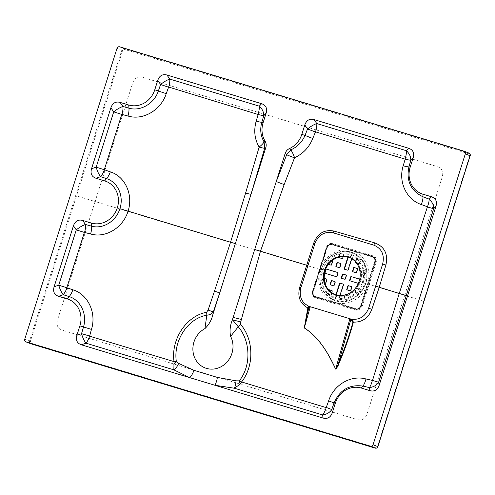 <?xml version="1.0" encoding="UTF-8"?>
<svg xmlns="http://www.w3.org/2000/svg" width="495" height="495" viewBox="0 0 495 495"><rect width="100%" height="100%" fill="white"/><g stroke="black" fill="none" stroke-linecap="round" stroke-linejoin="round"><path stroke-width="0.37" stroke-dasharray="2.48 1.86" d="M374.678 261.744L360.638 306.003C359.686 308.286 358.095 309.214 355.868 308.793L315.235 296.474C313.156 295.595 312.382 293.95 312.914 291.543L326.954 247.277C327.907 245 329.497 244.066 331.724 244.493L372.358 256.806C374.437 257.685 375.21 259.331 374.678 261.744L375.198 261.911C375.785 259.244 374.932 257.425 372.63 256.447L330.635 243.979L326.712 247.215L312.667 291.481L313.583 295.911L315.241 296.944L355.874 309.257C358.337 309.728 360.1 308.701 361.158 306.176L375.451 262.004L361.412 306.269C360.335 308.837 358.535 309.882 356.023 309.406L315.383 297.08L313.7 296.035L312.766 291.524L326.805 247.259L330.784 243.973L332.182 244.122L372.828 256.435C375.173 257.431 376.045 259.287 375.451 262.004L376.181 262.245C376.862 259.163 375.872 257.06 373.218 255.934L332.578 243.596C329.719 243.057 327.678 244.245 326.453 247.172L319.436 269.305L95.096 201.521L132.536 83.488C134.392 78.024 137.864 75.995 142.95 77.406L437.073 166.543C442.078 168.189 443.768 171.784 442.134 177.315L404.693 295.348L369.146 284.371L376.181 262.245M117.018 48.324L121.789 50.187L75.655 195.618L95.096 201.521L57.655 319.547C55.997 325.067 57.686 328.661 62.717 330.332L356.839 419.463C361.95 420.874 365.421 418.844 367.253 413.381L404.693 295.348L423.615 301.096L377.487 446.527L375.674 447.585L31.247 343.202L30.362 341.327L122.63 50.471L124.443 49.407L468.87 153.79L469.749 155.671L423.615 301.096L423.955 301.177M312.914 291.543L319.801 269.404L319.436 269.305L312.413 291.431C311.732 294.525 312.729 296.641 315.395 297.767L356.047 310.068C358.894 310.606 360.923 309.418 362.142 306.504L369.146 284.371L368.466 284.149M326.954 247.277L326.7 247.209C327.183 245.359 328.494 244.283 330.629 243.979L330.79 243.967C328.649 244.289 327.325 245.39 326.824 247.271L326.453 247.172M372.358 256.806L373.218 255.934M339.923 295.527L339.446 297.037A0.446 0.402 111.3 0 1 338.927 297.346L335.827 296.406A0.446 0.402 111.3 0 1 335.573 295.868L335.895 294.865M348.146 256.243A0.446 0.402 111.3 0 1 348.666 255.94L349 256.07A0.446 0.402 -68.7 0 0 348.48 256.373L348.146 256.243L347.911 256.992M348.666 255.94L351.759 256.874A0.446 0.402 111.3 0 1 352.013 257.412L352.347 257.548A0.446 0.402 -68.7 0 0 352.1 257.01L351.759 256.874M351.636 258.607L352.013 257.412M358.442 293.325L355.342 292.384A0.446 0.402 111.3 0 1 355.088 291.846L356.159 288.474A0.446 0.402 111.3 0 1 356.685 288.17L359.778 289.111A0.446 0.402 111.3 0 1 360.032 289.649L358.962 293.021A0.446 0.402 111.3 0 1 358.442 293.325L355.342 292.384M328.439 264.361L327.814 264.175A0.446 0.402 111.3 0 1 327.56 263.637L328.631 260.265A0.446 0.402 111.3 0 1 329.15 259.955L331.867 260.778M360.577 305.984L374.616 261.725A3.985 3.638 -68.7 0 0 372.58 256.961A3.985 3.638 -68.7 0 0 372.339 256.874L331.7 244.561A3.985 3.638 -68.7 0 0 327.016 247.296L312.976 291.561A3.985 3.638 -68.7 0 0 315.006 296.326A3.985 3.638 -68.7 0 0 315.253 296.406L355.886 308.725A3.985 3.638 -68.7 0 0 360.577 305.984L360.911 306.114L374.95 261.855L374.616 261.725M338.741 257.134A0.446 0.402 111.3 0 1 338.753 257.091L339.824 253.718A0.446 0.402 111.3 0 1 340.343 253.415L343.443 254.356A0.446 0.402 111.3 0 1 343.697 254.894L343.202 256.441M355.856 262.74A0.446 0.402 -68.7 0 0 355.985 262.808L359.079 263.742A0.446 0.402 -68.7 0 0 359.599 263.439L359.265 263.309L360.335 259.937L360.669 260.067A0.446 0.402 -68.7 0 0 360.416 259.529L357.322 258.588A0.446 0.402 -68.7 0 0 356.802 258.897L355.769 262.146M359.265 263.309A0.446 0.402 111.3 0 1 358.745 263.612L359.079 263.742M356.369 262.894L358.745 263.612M356.802 258.897L356.468 258.761L355.497 261.83M356.468 258.761A0.446 0.402 111.3 0 1 356.988 258.458L357.322 258.588M360.416 259.529L356.988 258.458M360.082 259.399A0.446 0.402 111.3 0 1 360.335 259.937M324.101 278.326L323.736 278.215A0.446 0.402 -68.7 0 0 323.216 278.518L322.146 281.89A0.446 0.402 -68.7 0 0 322.4 282.428L324.912 283.165M322.059 282.298A0.446 0.402 111.3 0 1 321.812 281.76L322.146 281.89M323.216 278.518L322.876 278.388L321.812 281.76M322.876 278.388A0.446 0.402 111.3 0 1 323.402 278.085L323.736 278.215M324.095 278.295L323.402 278.085M365.861 271.112L362.767 270.177A0.446 0.402 -68.7 0 0 362.247 270.48L361.177 273.853A0.446 0.402 -68.7 0 0 361.43 274.391L364.524 275.331A0.446 0.402 -68.7 0 0 365.044 275.022L366.114 271.65A0.446 0.402 -68.7 0 0 365.861 271.112L362.767 270.177M365.527 270.982A0.446 0.402 111.3 0 1 365.78 271.52L366.114 271.65M365.044 275.022L364.71 274.892L365.78 271.52M364.71 274.892A0.446 0.402 111.3 0 1 364.19 275.195L364.524 275.331M361.43 274.391L364.19 275.195M361.096 274.261A0.446 0.402 111.3 0 1 360.843 273.723L361.177 273.853M362.247 270.48L361.913 270.35L360.843 273.723M361.913 270.35A0.446 0.402 111.3 0 1 362.433 270.047M345.745 294.791L348.585 295.651A0.446 0.402 111.3 0 1 348.833 296.189L347.768 299.562A0.446 0.402 111.3 0 1 347.243 299.865L344.149 298.924A0.446 0.402 111.3 0 1 343.895 298.386L344.966 295.014A0.446 0.402 111.3 0 1 344.972 295.001M328.68 290.051A0.446 0.402 -68.7 0 0 328.661 290.101L328.327 289.971L327.257 293.343L327.591 293.479A0.446 0.402 -68.7 0 0 327.845 294.018L330.938 294.952A0.446 0.402 -68.7 0 0 331.458 294.649L332.529 291.277A0.446 0.402 -68.7 0 0 332.275 290.738L332.071 290.676M331.458 294.649L331.124 294.519L331.681 292.762M331.124 294.519A0.446 0.402 111.3 0 1 330.604 294.822L330.938 294.952M327.845 294.018L330.604 294.822M327.511 293.882A0.446 0.402 111.3 0 1 327.257 293.343M362.656 280.046A0.446 0.402 111.3 0 1 362.903 280.585L363.243 280.714A0.446 0.402 -68.7 0 0 362.99 280.176L359.723 279.155M362.903 280.585L361.839 283.957A0.446 0.402 111.3 0 1 361.313 284.26L361.653 284.39A0.446 0.402 -68.7 0 0 362.173 284.087L361.839 283.957M358.355 283.363L361.313 284.26M343.388 284.606L343.728 284.736L339.78 297.173L339.446 297.037M343.728 284.736A0.446 0.402 -68.7 0 0 343.474 284.198L343.264 284.136M335.573 295.868L335.913 295.998L336.241 294.958M335.913 295.998A0.446 0.402 -68.7 0 0 336.161 296.536L335.827 296.406M338.927 297.346L336.161 296.536M339.261 297.476A0.446 0.402 -68.7 0 0 339.78 297.173M344.662 269.28A0.446 0.402 -68.7 0 0 344.786 269.348L347.886 270.289A0.446 0.402 -68.7 0 0 348.406 269.979L352.347 257.548M349 256.07L352.1 257.01M348.48 256.373L348.257 257.084M356.685 288.17L359.778 289.111M357.019 288.3A0.446 0.402 -68.7 0 0 356.499 288.604L356.159 288.474M355.088 291.846L355.429 291.976L356.499 288.604M355.429 291.976A0.446 0.402 -68.7 0 0 355.682 292.514M358.776 293.455A0.446 0.402 -68.7 0 0 359.296 293.151L358.962 293.021M360.032 289.649L360.366 289.779L359.296 293.151M360.366 289.779A0.446 0.402 -68.7 0 0 360.113 289.241M330.907 265.11L327.814 264.175M331.242 265.24A0.446 0.402 -68.7 0 0 331.761 264.936L331.427 264.806M332.498 261.434L332.832 261.564L331.761 264.936M332.832 261.564A0.446 0.402 -68.7 0 0 332.578 261.026L332.3 260.915M329.15 259.955L331.842 260.803M329.484 260.092A0.446 0.402 -68.7 0 0 328.965 260.395L328.631 260.265M327.56 263.637L327.894 263.767L328.965 260.395M327.894 263.767A0.446 0.402 -68.7 0 0 328.148 264.305M335.072 282.082L335.406 282.212L334.335 285.584L334.001 285.454M335.406 282.212A0.446 0.402 -68.7 0 0 335.152 281.674L334.868 281.562M330.592 284.885A0.446 0.402 -68.7 0 0 330.716 284.953L330.382 284.823M333.482 285.757L330.716 284.953M333.816 285.887A0.446 0.402 -68.7 0 0 334.335 285.584M336.34 266.756A0.446 0.402 -68.7 0 0 336.47 266.824L339.564 267.764A0.446 0.402 -68.7 0 0 340.084 267.461L341.154 264.089A0.446 0.402 -68.7 0 0 340.9 263.55L340.696 263.488M355.868 272.677L352.774 271.736M356.202 272.807A0.446 0.402 -68.7 0 0 356.728 272.504L356.388 272.374M357.458 269.002L357.798 269.132L356.728 272.504M357.798 269.132A0.446 0.402 -68.7 0 0 357.545 268.593L357.26 268.482M372.339 256.874L331.7 244.561M372.673 257.004A3.985 3.638 111.3 0 1 372.914 257.091A3.985 3.638 111.3 0 1 374.95 261.855M360.911 306.114A3.985 3.638 111.3 0 1 356.227 308.855L355.886 308.725M315.253 296.406L356.227 308.855M315.587 296.542A3.985 3.638 111.3 0 1 315.346 296.456A3.985 3.638 111.3 0 1 313.31 291.691L312.976 291.561M327.016 247.296L327.35 247.426L313.31 291.691M327.35 247.426A3.985 3.638 111.3 0 1 332.034 244.691M343.697 254.894L344.031 255.024L342.961 258.396L342.627 258.266M344.031 255.024A0.446 0.402 -68.7 0 0 343.778 254.486L343.443 254.356M340.343 253.415L343.778 254.486M340.678 253.545A0.446 0.402 -68.7 0 0 340.158 253.855L339.824 253.718M339.155 257.023L340.158 253.855M339.217 257.697A0.446 0.402 -68.7 0 0 339.341 257.765L339.007 257.629M342.107 258.569L339.341 257.765M342.441 258.699A0.446 0.402 -68.7 0 0 342.961 258.396M359.599 263.439L360.669 260.067M322.4 282.428L325.493 283.369A0.446 0.402 -68.7 0 0 326.013 283.066L327.084 279.694A0.446 0.402 -68.7 0 0 326.83 279.155L326.626 279.087M347.23 289.928A0.446 0.402 -68.7 0 0 347.36 289.996L350.454 290.936A0.446 0.402 -68.7 0 0 350.974 290.627L352.044 287.255A0.446 0.402 -68.7 0 0 351.79 286.716L351.586 286.654M343.895 298.386L344.229 298.522L345.3 295.15L344.966 295.014M344.229 298.522A0.446 0.402 -68.7 0 0 344.483 299.06L344.149 298.924M347.243 299.865L344.483 299.06M347.583 299.995A0.446 0.402 -68.7 0 0 348.103 299.692L347.768 299.562M348.833 296.189L349.173 296.319L348.103 299.692M349.173 296.319A0.446 0.402 -68.7 0 0 348.919 295.781L348.585 295.651M345.708 294.797L348.919 295.781M345.819 294.841A0.446 0.402 -68.7 0 0 345.3 295.15M328.661 290.101L327.591 293.479M325.147 273.302A0.446 0.402 -68.7 0 0 325.271 273.37L336.687 276.829A0.446 0.402 -68.7 0 0 337.213 276.526L338.277 273.153A0.446 0.402 -68.7 0 0 338.029 272.609L337.819 272.547M346.265 275.542L346.599 275.672L345.529 279.044L345.194 278.914M346.599 275.672A0.446 0.402 -68.7 0 0 346.345 275.133L346.067 275.022M341.785 278.345A0.446 0.402 -68.7 0 0 341.915 278.413L341.581 278.277M344.675 279.217L341.915 278.413M345.009 279.347A0.446 0.402 -68.7 0 0 345.529 279.044M350.107 280.863A0.446 0.402 -68.7 0 0 350.231 280.931L361.653 284.39M363.243 280.714L362.173 284.087M362.99 280.176L359.716 279.186M464.05 151.185L468.821 153.054L124.394 48.671L119.623 46.802M75.655 195.618L29.521 341.049L24.75 339.186M331.724 244.493L332.578 243.596M312.413 291.431L312.784 291.53C312.289 293.368 312.599 294.872 313.7 296.035L313.583 295.917C312.413 294.284 312.104 292.805 312.661 291.475L326.824 247.271L319.801 269.404L319.436 269.305M315.235 296.474L315.395 297.767M355.868 308.793L356.047 310.068M360.638 306.003L362.142 306.504M320.061 269.447A27.132 24.787 -68.7 0 0 348.56 302.624A27.132 24.787 -68.7 0 0 362.761 257.852A27.132 24.787 -68.7 0 0 320.061 269.447M349.031 257.313L349.371 257.45A19.911 18.185 111.3 0 1 349.718 257.579A19.911 18.185 111.3 0 1 359.884 281.401A19.911 18.185 111.3 0 1 335.22 294.667A19.911 18.185 111.3 0 1 334.88 294.531L334.54 294.401M323.012 270.245A22.516 20.567 111.3 0 1 358.448 260.624A22.516 20.567 111.3 0 1 346.661 297.78A22.516 20.567 111.3 0 1 323.012 270.245M360.403 281.575A20.314 18.556 -68.7 0 0 348.777 256.831A20.314 18.556 -68.7 0 0 324.868 270.802A20.314 18.556 -68.7 0 0 336.495 295.54A20.314 18.556 -68.7 0 0 360.403 281.575M321.354 269.781A24.905 22.751 111.3 0 1 360.552 259.132A24.905 22.751 111.3 0 1 347.515 300.236A24.905 22.751 111.3 0 1 321.354 269.781M322.325 270.047A23.432 21.403 -68.7 0 0 346.933 298.695A23.432 21.403 -68.7 0 0 359.197 260.03A23.432 21.403 -68.7 0 0 322.325 270.047M321.113 269.726A25.393 23.203 -68.7 0 0 347.787 300.781A25.393 23.203 -68.7 0 0 361.084 258.866A25.393 23.203 -68.7 0 0 321.113 269.726M321.069 269.726A25.591 23.383 111.3 0 1 361.35 258.786A25.591 23.383 111.3 0 1 347.954 301.022A25.591 23.383 111.3 0 1 321.069 269.726M30.362 341.327L29.521 341.049C29.236 342.367 29.657 343.264 30.789 343.747M124.443 49.407L124.394 48.671C123.181 48.436 122.308 48.943 121.789 50.187L122.63 50.471M468.87 153.79L468.821 153.054M469.749 155.671L470.083 155.764M30.808 343.753L31.247 343.202M377.487 446.527L377.877 446.632M375.235 448.136L375.674 447.585M348.406 269.979L348.072 269.849M344.786 269.348L344.452 269.218M347.552 270.152L347.886 270.289M355.985 262.808L355.651 262.678M340.084 267.461L339.749 267.331M340.82 263.959L341.154 264.089M336.47 266.824L336.136 266.694M339.23 267.634L339.564 267.764M325.271 273.37L324.937 273.234M336.353 276.699L336.687 276.829M337.213 276.526L336.872 276.389M337.943 273.017L338.277 273.153M325.159 283.239L325.493 283.369M326.75 279.564L327.084 279.694M326.013 283.066L325.679 282.936M350.974 290.627L350.639 290.497M351.71 287.125L352.044 287.255M347.36 289.996L347.026 289.866M350.12 290.8L350.454 290.936M350.231 280.931L349.897 280.801M332.195 291.147L332.529 291.277M372.58 256.961L372.914 257.091M315.006 296.326L315.346 296.456M331.966 290.615L332.306 290.744M322.035 282.292L322.369 282.422M326.521 279.031L326.861 279.161M330.357 284.811L330.691 284.941M334.843 281.556L335.177 281.686M343.499 284.204L343.165 284.074M327.48 293.875L327.814 294.005M335.802 296.394L336.136 296.53M344.124 298.918L344.458 299.048M348.61 295.657L348.944 295.793M346.995 289.853L347.329 289.983M351.487 286.599L351.821 286.729M355.317 292.378L355.651 292.508M359.803 289.117L360.137 289.247M325.246 273.358L324.912 273.228M337.72 272.491L338.054 272.621M341.55 278.27L341.884 278.4M346.036 275.01L346.376 275.146M349.872 280.789L350.206 280.925M363.014 280.189L362.68 280.052M327.783 264.163L328.123 264.293M332.275 260.908L332.609 261.038M336.105 266.687L336.439 266.817M340.591 263.427L340.931 263.557M344.427 269.206L344.761 269.336M338.982 257.623L339.316 257.753M343.468 254.362L343.802 254.498M352.124 257.016L351.79 256.886M352.749 271.73L353.084 271.86M357.235 268.469L357.569 268.599M361.065 274.249L361.4 274.379M365.558 270.994L365.892 271.124M355.62 262.666L355.954 262.796M360.106 259.405L360.447 259.541"/><path stroke-width="0.74" d="M104.377 169.903A10.841 4.628 -71.7 0 1 100.64 176.666C98.765 174.302 97.274 171.128 96.172 167.143L113.726 111.851C116.913 109.277 119.976 107.483 122.927 106.468L128.948 108.176C140.469 111.678 154.254 103.585 158.369 90.987L160.59 84.466C163.777 81.892 166.846 80.097 169.797 79.089L259.281 106.165C262.356 108.993 263.847 112.167 263.761 115.688A10.841 0.823 16.6 0 1 258.149 114.493L168.628 87.033L166.24 93.648C161.042 110.15 142.987 120.724 127.97 116.009L121.789 114.401L104.29 169.711L110.305 171.864C125.173 176.362 133.557 194.962 128.019 211.241C123.175 227.712 105.509 238.46 90.604 233.968L84.391 232.427L66.813 287.706L72.845 289.798C87.931 294.185 96.729 312.871 91.457 329.398L89.595 336.179A10.841 4.399 -73.1 0 1 86.019 343.183L81.372 344.792L323.111 418.058L322.548 414.934L234.469 388.247A8.848 1.992 96.7 0 0 236.047 380.822L239.295 380.865C251.602 365.285 250.315 340.857 238.262 326.756L230.608 336.402C229.525 331.019 230.076 325.617 232.273 320.191L285.126 153.574C285.893 151.235 287.347 149.564 289.488 148.556L290.881 149.812C297.371 146.922 302.086 142.127 305.031 135.426L301.826 134.368A22.12 20.208 111.3 0 1 289.488 148.556M258.056 114.308A10.841 4.399 -73.2 0 0 259.281 106.165L261.632 103.703C265.951 105.225 267.442 108.405 266.112 113.231L263.761 115.688L261.793 122.321C259.856 129.442 260.618 135.964 264.089 141.892L265.085 141.162C266.267 143.166 266.496 145.351 265.778 147.714L212.924 314.325C211.631 319.949 208.958 324.714 204.918 328.612A21.681 19.806 -68.7 0 0 194.783 357.984A21.681 19.806 -68.7 0 0 221.964 366.226A21.681 19.806 -68.7 0 0 230.608 336.402M405.077 158.963A10.841 4.387 106.9 0 0 406.364 150.715L408.691 148.271L314.016 119.58L316.788 123.558L406.364 150.715C409.433 153.543 410.93 156.717 410.844 160.231L408.907 166.902C406.11 180.892 410.819 190.866 423.033 196.824L422.848 194.145A22.12 20.208 111.3 0 1 410.188 167.205L413.17 157.8L410.844 160.231A10.841 0.984 -163.8 0 1 405.176 159.149L315.513 131.837L312.784 138.458C309.121 147.392 303.045 153.809 294.562 157.719L284.18 184.542L260.45 251.256L241.368 319.485L240.743 321.917L240.756 324.553C253.576 339.533 254.541 365.397 241.603 381.948L326.205 407.614L328.624 400.888C333.686 384.906 350.782 374.752 365.991 378.972A10.841 3.793 -76.6 0 1 362.99 386.1C349.482 384.213 339.824 389.831 334.02 402.967L335.301 403.27L332.318 412.682C330.623 417.396 327.554 419.191 323.111 418.058M365.991 378.972L372.512 380.438L399.248 293.455L379.232 287.273L371.869 309.27C368.435 318.081 362.278 322.363 353.405 322.121C349.544 336.216 344.724 349.965 338.945 363.38C338.209 365.817 337.101 367.717 335.622 369.072C328.179 353.127 318.966 337.219 304.276 327.95L307.828 307.927C300.057 303.627 297.34 296.765 299.685 287.323L306.727 265.24L254.708 249.468M372.512 380.438L378.625 382.227L379.182 385.296L435.965 206.291L433.676 208.686L406.296 295.49L399.248 293.455L427.457 206.774A10.841 3.762 110.9 0 0 429.208 199.157C432.271 201.991 433.762 205.171 433.676 208.686A10.841 0.359 17.5 0 1 427.538 206.972M427.457 206.774L421.319 204.553C406.383 199.553 398.122 181.783 403.19 165.825L405.176 159.149M308.311 308.014L307.828 307.927L308.911 306.287C301.56 302.662 298.887 296.474 300.898 287.725L307.921 265.592L306.727 265.24L313.7 243.138C317.648 233.337 324.398 229.315 333.958 231.06L374.795 242.897C384.553 246.652 388.253 254.04 385.896 265.048L379.232 287.279L375.643 286.116L368.627 308.249C365.421 316.256 359.871 319.931 351.964 319.269L353.405 322.121L352.972 321.998L350.701 319.949L349.891 318.749L350.404 318.898L309.14 306.393L310.118 307.29L309.078 307.339L308.311 308.014L304.295 327.913C319.009 337.188 328.235 353.127 335.684 369.029C336.885 367.457 337.819 365.508 338.487 363.182C344.291 349.804 349.117 336.074 352.972 321.998M261.632 103.703L166.957 75.011L169.797 79.089A10.841 4.399 -73.2 0 1 168.628 87.033M204.918 328.612L206.823 315.185C209.694 314.95 211.866 313.873 213.339 311.949L219.712 292.922L214.483 291.128L230.546 242.222L119.889 208.673C124.109 196.28 117.847 182.111 106.574 178.627L104.662 180.885L96.024 178.268C91.705 176.746 90.208 173.572 91.544 168.746L96.172 167.143A10.841 0.316 17.6 0 0 104.29 169.711M259.114 147.015A10.841 3.929 -31 0 0 264.089 141.892L264.689 148.271A10.841 0.885 16.4 0 1 259.126 147.145L259.114 147.015C254.579 139.144 253.601 130.519 256.187 121.145L258.149 114.493M89.595 336.179L174.03 361.604C170.738 339.768 186.04 316.033 206.613 312.265L208.092 310.074L214.483 291.128M84.391 232.427A10.841 0.316 17.6 0 1 76.273 229.866L73.446 225.8L54.104 286.778L58.75 285.163L76.273 229.866C79.454 227.285 82.523 225.491 85.474 224.483L91.501 226.141C102.842 229.476 116.201 221.209 119.889 208.673M121.789 114.401A10.841 0.316 -162.4 0 1 113.726 111.851L110.886 107.774L91.544 168.746M373.051 444.745L465.319 153.883A2.215 2.023 -68.7 0 0 464.05 151.185L119.623 46.802A2.215 2.023 -68.7 0 0 117.018 48.324L24.75 339.186A2.215 2.023 -68.7 0 0 26.018 341.878L370.446 446.267A2.215 2.023 -68.7 0 0 373.051 444.745L377.821 446.608L470.089 155.746L465.319 153.883M315.321 131.936A10.841 0.582 21.3 0 1 307.574 128.929L304.809 124.957L301.826 134.368M304.809 124.957C306.504 120.242 309.573 118.447 314.016 119.58M408.691 148.271C413.009 149.793 414.507 152.974 413.17 157.8M421.319 204.553A10.841 3.83 110.5 0 0 423.033 196.824L429.208 199.157L431.485 196.769L422.848 194.145M431.485 196.769C435.804 198.291 437.302 201.465 435.965 206.291M379.182 385.296C377.487 390.011 374.418 391.805 369.975 390.673L361.338 388.055A22.12 20.208 -68.7 0 0 335.301 403.27M81.372 344.792C77.053 343.27 75.562 340.096 76.898 335.27L81.539 333.661L83.482 327.046C87.398 314.344 80.685 300.057 69.176 296.604L67.215 298.918A22.12 20.208 111.3 0 1 79.881 325.858L76.898 335.27M66.893 287.898A10.841 4.56 -72.2 0 1 63.224 294.692L58.577 296.301L67.215 298.918M58.577 296.301C54.258 294.779 52.767 291.604 54.104 286.778M73.446 225.8C75.135 221.086 78.204 219.291 82.646 220.424L91.29 223.041A22.12 20.208 -68.7 0 0 117.321 207.832A22.12 20.208 -68.7 0 0 104.662 180.885M110.886 107.774C112.582 103.053 115.644 101.258 120.093 102.391L128.731 105.008A22.12 20.208 -68.7 0 0 154.768 89.799L157.75 80.388C159.446 75.673 162.515 73.879 166.957 75.011M265.085 141.162A22.12 20.208 111.3 0 1 263.123 122.636L266.112 113.231M359.197 281.135A19.911 18.185 -68.7 0 0 349.031 257.313A19.911 18.185 -68.7 0 0 324.844 269.237A19.911 18.185 -68.7 0 0 334.54 294.401A19.911 18.185 -68.7 0 0 359.197 281.135M307.921 265.592L314.944 243.46C318.576 234.748 324.652 231.196 333.166 232.811L373.805 245.13C381.75 248.484 384.702 254.77 382.666 263.983L375.643 286.116M351.394 320.432A2.215 0.316 -60.5 0 0 351.964 319.269L350.404 318.898M206.613 312.265A10.841 4.09 -101.7 0 1 206.823 315.185C187.333 318.545 172.99 341.358 176.393 361.808L178.633 363.392L193.885 370.291L217.361 377.407L236.047 380.822M351.339 319.145L350.701 319.949L338.487 363.182L338.945 363.38M335.622 369.072A2.215 0.594 151.9 0 0 335.684 369.029L349.891 318.749M304.276 327.95A2.215 0.866 117.6 0 0 304.295 327.913L310.118 307.29M306.164 315.853L306.646 315.959L309.078 307.339A2.215 1.275 -106.6 0 0 308.837 306.356M294.469 157.812A10.841 0.594 21.4 0 1 286.654 154.762L290.881 149.812A10.841 2.976 66.3 0 1 294.562 157.719M312.784 138.458A10.841 0.594 21.5 0 1 305.031 135.426L307.574 128.929C310.767 126.361 313.836 124.567 316.788 123.558A10.841 4.399 106.8 0 1 315.513 131.837M72.845 289.798A10.841 4.548 -72.2 0 1 69.176 296.604L63.224 294.692C61.349 292.322 59.858 289.148 58.75 285.163A10.841 0.316 17.6 0 0 66.813 287.706M193.885 370.291A8.848 4.35 112.9 0 1 189.616 377.598L173.856 369.845L86.019 343.183C84.144 340.82 82.646 337.646 81.539 333.661L89.502 335.987M326.391 407.509A10.841 0.353 -161 0 1 331.755 409.563C329.763 412.601 326.694 414.389 322.548 414.934A10.841 4.387 -73.2 0 0 326.205 407.614M406.296 295.49L378.625 382.227C376.639 385.271 373.57 387.065 369.425 387.616L362.99 386.1L361.338 388.055M240.756 324.553A10.841 3.824 140.4 0 1 238.262 326.756L232.539 319.838L233.157 317.394L241.368 319.485M285.126 153.574L286.654 154.762L276.26 181.535A10.841 0.557 -159.1 0 0 284.18 184.542M240.743 321.917L232.539 319.838L232.273 320.191M240.131 384.182A8.848 1.999 73 0 0 239.295 380.865L241.603 381.948L240.131 384.182L234.469 388.247L214.867 385.252A8.848 2.766 101.3 0 0 217.361 377.407M328.624 400.888A10.841 0.377 -161 0 1 334.02 402.967L331.755 409.563L332.318 412.682M403.19 165.825A10.841 1.002 -163.8 0 0 408.907 166.902L410.188 167.205M372.333 380.556A10.841 3.719 -76.9 0 1 369.425 387.616L369.975 390.673M120.093 102.391L122.927 106.468A10.841 4.554 -74.2 0 1 121.968 114.289M157.75 80.388L160.59 84.466A10.841 0.408 -161.1 0 0 168.442 87.139M84.577 232.316A10.841 4.61 105.4 0 0 85.474 224.483L82.646 220.424M263.123 122.636L261.793 122.321A10.841 0.835 16.5 0 1 256.187 121.145M265.778 147.714L264.689 148.271L251.002 194.281A10.841 0.718 16.8 0 1 245.594 193.062L259.126 147.145M178.633 363.392A8.848 4.962 118.9 0 1 173.856 369.845L174.03 361.604L176.393 361.808A8.848 4.071 142.6 0 1 173.825 364.283M212.924 314.325L213.339 311.949L208.092 310.074M343.19 284.087L340.374 283.258A0.446 0.402 -68.7 0 0 339.855 283.561L339.521 283.431A0.446 0.402 111.3 0 1 340.04 283.128M343.134 284.068A0.446 0.402 111.3 0 1 343.388 284.606L339.923 295.527M335.895 294.865L339.521 283.431M347.911 256.992L344.198 268.68L344.532 268.81A0.446 0.402 -68.7 0 0 344.662 269.28M344.198 268.68A0.446 0.402 111.3 0 0 344.452 269.218L347.552 270.152A0.446 0.402 111.3 0 0 348.072 269.849L351.636 258.607M331.867 260.778L332.244 260.896A0.446 0.402 111.3 0 1 332.498 261.434L331.427 264.806A0.446 0.402 111.3 0 1 330.907 265.11L328.439 264.361M330.128 284.285L331.198 280.913A0.446 0.402 111.3 0 1 331.718 280.603L334.818 281.544A0.446 0.402 111.3 0 1 335.072 282.082L334.001 285.454A0.446 0.402 111.3 0 1 333.482 285.757L330.382 284.823A0.446 0.402 111.3 0 1 330.128 284.285L330.462 284.415L331.532 281.042L331.198 280.913M337.287 262.913L336.946 262.783L335.882 266.155A0.446 0.402 111.3 0 0 336.136 266.694L339.23 267.634A0.446 0.402 111.3 0 0 339.749 267.331L340.82 263.959A0.446 0.402 111.3 0 0 340.566 263.42L337.807 262.61A0.446 0.402 -68.7 0 0 337.287 262.913L336.216 266.285A0.446 0.402 -68.7 0 0 336.34 266.756M336.946 262.783A0.446 0.402 111.3 0 1 337.472 262.48M354.111 267.523L357.204 268.463A0.446 0.402 111.3 0 1 357.458 269.002L356.388 272.374A0.446 0.402 111.3 0 1 355.868 272.677L352.774 271.736A0.446 0.402 111.3 0 1 352.52 271.198L353.591 267.826A0.446 0.402 111.3 0 1 354.111 267.523L357.334 268.531M343.202 256.441L342.627 258.266A0.446 0.402 111.3 0 1 342.107 258.569L339.007 257.629A0.446 0.402 111.3 0 1 338.741 257.134M355.497 261.83L355.398 262.133A0.446 0.402 111.3 0 0 355.651 262.678L356.369 262.894M324.912 283.165L325.159 283.239A0.446 0.402 111.3 0 0 325.679 282.936L326.75 279.564A0.446 0.402 111.3 0 0 326.496 279.019L324.095 278.295M351.512 286.611L348.697 285.782A0.446 0.402 -68.7 0 0 348.177 286.085L347.106 289.457A0.446 0.402 -68.7 0 0 347.23 289.928M351.456 286.586A0.446 0.402 111.3 0 1 351.71 287.125L350.639 290.497A0.446 0.402 111.3 0 1 350.12 290.8L347.026 289.866A0.446 0.402 111.3 0 1 346.772 289.328L347.106 289.457M348.177 286.085L347.843 285.955L346.772 289.328M347.843 285.955A0.446 0.402 111.3 0 1 348.362 285.646M344.972 295.001A0.446 0.402 111.3 0 1 345.485 294.711L345.745 294.791M328.445 289.773A0.446 0.402 111.3 0 1 328.847 289.668L329.181 289.798A0.446 0.402 -68.7 0 0 328.68 290.051M331.996 290.627L328.847 289.668M331.941 290.608A0.446 0.402 111.3 0 1 332.195 291.147L331.681 292.762M325.753 269.323L324.683 272.696A0.446 0.402 111.3 0 0 324.937 273.234L336.353 276.699A0.446 0.402 111.3 0 0 336.872 276.389L337.943 273.017A0.446 0.402 111.3 0 0 337.689 272.479L326.607 269.15A0.446 0.402 -68.7 0 0 326.087 269.453L325.753 269.323A0.446 0.402 111.3 0 1 326.273 269.02M341.327 277.738L342.398 274.366A0.446 0.402 111.3 0 1 342.917 274.063L346.011 275.003A0.446 0.402 111.3 0 1 346.265 275.542L345.194 278.914A0.446 0.402 111.3 0 1 344.675 279.217L341.581 278.277A0.446 0.402 111.3 0 1 341.327 277.738L341.661 277.874L342.732 274.502L342.398 274.366M359.723 279.155L351.574 276.717A0.446 0.402 -68.7 0 0 351.048 277.021L349.984 280.393A0.446 0.402 -68.7 0 0 350.107 280.863M351.048 277.021L350.714 276.891L349.643 280.263A0.446 0.402 111.3 0 0 349.897 280.801L358.355 283.363M350.714 276.891A0.446 0.402 111.3 0 1 351.233 276.587M343.264 284.136L340.374 283.258M336.241 294.958L339.855 283.561M348.257 257.084L344.532 268.81M331.842 260.803L332.374 260.964M331.718 280.603L334.942 281.612M332.058 280.739A0.446 0.402 -68.7 0 0 331.532 281.042M330.462 284.415A0.446 0.402 -68.7 0 0 330.592 284.885M340.696 263.488L337.807 262.61M354.445 267.653A0.446 0.402 -68.7 0 0 353.925 267.956L353.591 267.826M352.52 271.198L352.855 271.328L353.925 267.956M352.855 271.328A0.446 0.402 -68.7 0 0 352.985 271.798M338.809 257.115L339.155 257.023M339.087 257.227A0.446 0.402 -68.7 0 0 339.217 257.697M355.769 262.146L355.732 262.27A0.446 0.402 -68.7 0 0 355.856 262.74M326.626 279.087L324.101 278.326M351.586 286.654L348.697 285.782M332.071 290.676L329.181 289.798M324.683 272.696L325.017 272.825L326.087 269.453M325.017 272.825A0.446 0.402 -68.7 0 0 325.147 273.302M337.819 272.547L326.607 269.15M342.917 274.063L346.141 275.072M343.252 274.193A0.446 0.402 -68.7 0 0 342.732 274.502M341.661 277.874A0.446 0.402 -68.7 0 0 341.785 278.345M359.716 279.186L351.574 276.717M235.36 243.602L230.546 242.222L245.594 193.062M371.869 309.27L368.627 308.249M299.685 287.323L300.898 287.725M26.018 341.878L30.789 343.747L375.216 448.13L370.446 446.267M382.666 263.983L385.896 265.048M373.805 245.13L374.795 242.897M333.166 232.811L333.958 231.06M314.944 243.46L313.7 243.138M334.88 294.531A19.911 18.185 111.3 0 1 325.054 270.845A19.911 18.185 111.3 0 1 349.371 257.45M470.083 155.764L470.089 155.746C470.38 154.428 469.959 153.53 468.821 153.054L464.186 151.235M375.216 448.13C376.435 448.359 377.308 447.851 377.821 446.608L377.877 446.632C377.376 447.907 376.491 448.402 375.229 448.13L30.795 343.747L25.882 341.835M423.615 301.096L423.955 301.177L423.615 301.096M90.604 233.968A10.841 4.61 105.4 0 0 91.501 226.141L91.29 223.041M110.305 171.864A10.841 4.628 -71.8 0 1 106.574 178.627L100.64 176.666L96.024 178.268M91.457 329.398L79.881 325.858M127.97 116.009A10.841 4.542 -74.1 0 0 128.948 108.176L128.731 105.008M166.24 93.648A10.841 0.402 -161.2 0 1 158.369 90.987L154.768 89.799M355.398 262.133L355.732 262.27M335.882 266.155L336.216 266.285M349.643 280.263L349.984 280.393M349.718 257.579C340.374 253.582 328.191 260.123 325.085 270.864C322.499 282.026 325.877 289.965 335.22 294.667M468.957 153.097C470.312 154.304 470.702 155.195 470.139 155.77L377.877 446.632"/></g></svg>
